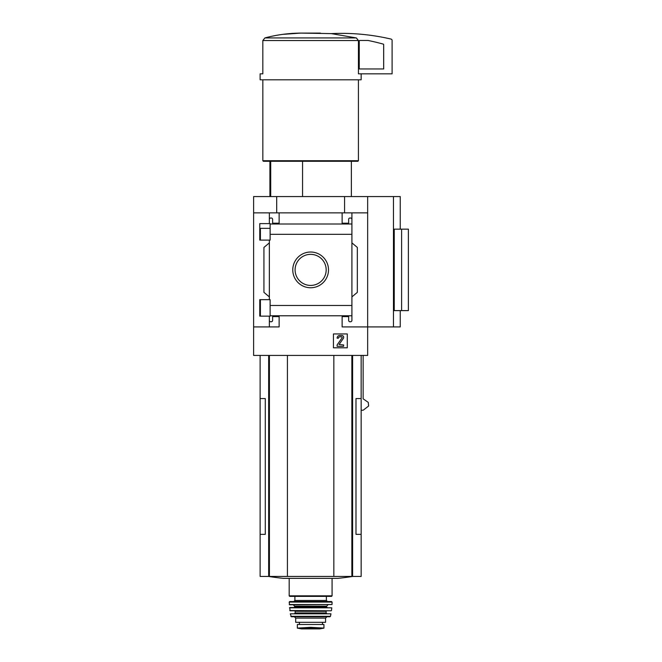 <?xml version="1.0" encoding="UTF-8"?>
<svg xmlns="http://www.w3.org/2000/svg" width="662" height="662" viewBox="0 0 662 662"><rect width="100%" height="100%" fill="white"/><g stroke="black" fill="none" stroke-linecap="round" stroke-linejoin="round"><path stroke-width="0.99" d="M270.121 228.34L259.777 228.34L259.777 240.099L259.777 223.615L270.121 223.615L270.121 240.099L259.777 240.099M259.777 299.654L270.121 299.654L270.121 316.13L259.777 316.13L259.777 299.654L259.777 311.438L260.398 311.438M269.36 316.13L269.36 320.4A1.357 1.357 0 0 0 270.717 321.757L271.263 321.757A1.357 1.357 0 0 0 272.62 320.4L272.62 316.593L279.132 316.593L279.132 326.912L253.612 326.912L253.612 196.573L400.245 196.573L400.245 229.16M253.612 326.912L253.612 355.428L367.658 355.428L367.658 326.912L342.13 326.912L342.13 316.593L348.651 316.593L348.651 320.4A1.357 1.357 0 0 0 350.008 321.757L350.554 321.757A1.357 1.357 0 0 0 351.911 320.4L351.911 315.774L270.121 315.774M292.769 269.889A17.866 17.866 0 0 1 319.564 254.415A17.866 17.866 0 0 1 319.564 285.363A17.866 17.866 0 0 1 292.769 269.889M351.911 320.4L351.911 305.472L270.121 305.472M351.911 305.472L351.911 234.307L270.121 234.307M269.36 240.099L269.36 299.654M269.36 320.4L269.36 326.912M351.911 234.307L351.911 219.379A1.357 1.357 0 0 0 350.554 218.021L350.008 218.021A1.357 1.357 0 0 0 348.651 219.379L348.651 223.185L342.13 223.185L342.13 212.866L253.612 212.866M347.293 333.946L333.441 333.946L333.441 347.798L347.293 347.798L347.293 333.946M393.46 196.573L393.46 326.912L367.658 326.912L367.658 212.866L351.911 212.866L351.911 223.996L270.121 224.004M279.132 212.866L279.132 223.185L272.62 223.185L272.62 219.379A1.357 1.357 0 0 0 271.263 218.021L270.717 218.021A1.357 1.357 0 0 0 269.36 219.379L269.36 223.615M269.36 212.866L269.36 219.379M270.708 161.271L270.708 196.573M361.146 73.83L361.146 79.804L260.125 79.804L260.125 73.83L262.822 73.83L262.822 40.547L264.891 37.941C276.584 34.805 288.566 33.191 300.846 33.1L331.348 33.613L356.371 37.941L358.44 40.547L358.44 73.83L392.094 73.83L392.094 40.399A1.357 1.357 0 0 0 391.052 39.075A217.235 217.235 0 0 0 331.348 33.613M367.658 212.866L367.658 196.573M351.911 219.379L351.911 212.866L342.13 212.866M351.911 242.871L357.339 247.431L357.339 292.347L351.911 296.907M269.36 296.907L263.931 292.347L263.931 247.431L269.36 242.871M393.46 326.912L400.245 326.912L400.245 310.619M401.602 310.619L394.246 310.619L394.246 229.16L408.388 229.16L408.388 310.619L401.602 310.619L401.602 229.16M260.125 355.428L260.125 398.574L265.28 398.574L265.28 534.35L260.125 534.35L260.125 576.437L361.146 576.437L361.146 398.574L355.99 398.574L355.99 534.35L361.146 534.35M361.146 410.25L363.14 410.25L368.618 406.021L368.262 402.38L363.14 398.822L363.14 355.428M276.691 212.866L276.691 196.573M344.579 212.866L344.579 196.573M260.125 398.574L260.125 534.35M287.424 355.428L287.424 576.437M333.838 355.428L333.838 576.437M268.515 576.437A271.544 271.544 0 0 0 283.51 578.365L337.752 578.365A271.544 271.544 0 0 0 352.747 576.437M320.425 33.1L300.846 33.1M300.796 33.1L282.583 34.374M356.371 37.941L264.891 37.941L262.822 40.547L358.44 40.547M358.423 79.804L358.423 160.725L262.839 160.725L262.839 79.804M358.423 160.725L357.885 161.271L263.385 161.271L262.839 160.725M302.551 161.271L302.551 196.573M295.095 269.889A15.54 15.54 0 0 1 318.405 256.434A15.54 15.54 0 0 1 318.405 283.344A15.54 15.54 0 0 1 295.095 269.889M339.821 335.444A2.714 2.714 0 0 0 337.107 338.158L338.464 338.158A1.357 1.357 0 0 1 339.821 336.801L341.509 336.801A0.679 0.679 0 0 1 342.064 337.868L337.107 344.943L337.107 346.3L343.628 346.3L343.628 344.943L339.068 344.521L343.33 338.431A1.903 1.903 0 0 0 341.774 335.444L339.821 335.444M359.78 40.456A0.546 0.546 0 0 0 359.243 41.003L359.243 68.947L383.679 68.947L383.679 44.644A0.546 0.546 0 0 0 383.281 44.122A211.261 211.261 0 0 0 367.981 40.456L359.78 40.456M323.941 628.097L310.635 627.328L297.329 628.097L297.329 624.489L323.941 624.489L323.941 628.097L323.941 624.489M295.699 618.109L325.572 618.109L325.572 622.313L295.699 622.313L295.699 618.109L294.342 616.752M310.635 596.388L289.724 596.388L289.178 595.841L332.084 595.841L331.546 596.388L310.635 596.388M289.186 602.089L332.084 602.089L331.538 601.543L289.724 601.543L289.186 602.089L289.517 604.803L332.018 604.538L289.244 604.538M293.258 604.803L294.615 606.16L326.656 606.16L326.656 606.971L294.615 606.971L294.069 607.517L302.484 607.517M318.778 607.517L289.741 607.517L290.047 610.778L331.215 610.778L289.782 610.538M289.476 607.815L331.794 607.815L310.635 607.517M318.778 613.492L302.484 613.492M290.304 613.815L330.967 613.815L290.304 613.815L291.338 616.752L329.924 616.752L330.454 616.322L290.808 616.322M299.365 624.489L299.365 622.313M268.664 355.428L268.664 576.437M269.409 355.428L269.409 576.437M351.861 355.428L351.861 576.437M352.606 355.428L352.606 576.437M326.383 596.388L326.383 600.459L294.888 600.459L293.796 601.543M326.656 610.778L326.109 611.316L295.153 611.316L294.615 610.778M326.109 611.316L326.109 612.946L295.153 612.946L294.615 613.492M299.439 624.489L299.439 622.313M317.661 627.733L303.61 627.733M323.941 628.139L319.663 628.892L301.599 628.892L297.329 628.139M260.398 228.34L260.398 240.099M260.398 299.654L260.398 316.13M269.906 161.271L269.906 196.573M361.146 355.428L361.146 398.574M351.365 161.271L351.365 196.573M289.178 578.365L289.178 595.841M332.084 578.365L332.084 595.841M294.888 596.388L294.888 600.459M326.383 600.459L327.467 601.543M332.084 602.089L332.018 604.538M326.656 606.16L328.013 604.803M294.615 606.16L294.615 606.971M326.656 606.971L327.202 607.517M331.794 607.815L331.488 610.538M295.153 611.316L295.153 612.946M326.109 612.946L326.656 613.492M330.967 613.815L330.454 616.322M325.572 618.109L326.929 616.752M322.477 624.489L322.477 622.313M301.599 628.892L319.663 628.892M302.079 628.536L319.192 628.536"/></g></svg>
